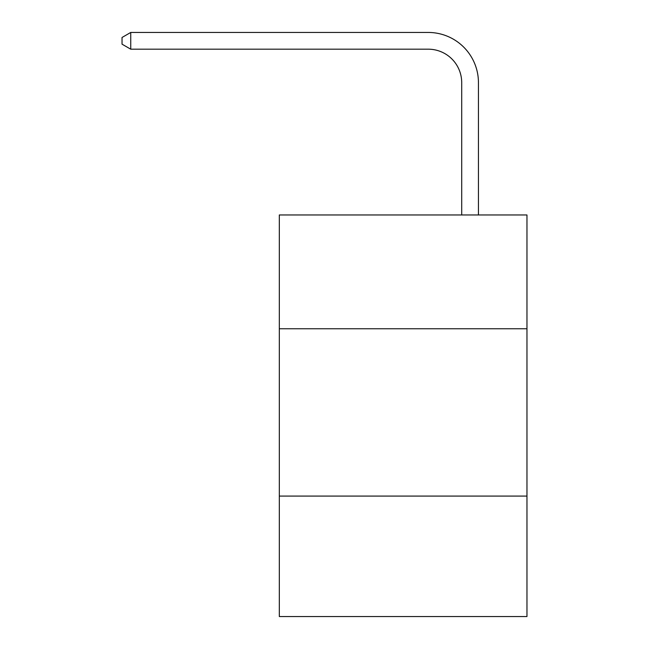 <?xml version="1.0" encoding="UTF-8"?>
<svg xmlns="http://www.w3.org/2000/svg" width="649" height="649" viewBox="0 0 649 649"><rect width="100%" height="100%" fill="white"/><g stroke="black" fill="none" stroke-linecap="round" stroke-linejoin="round"><path stroke-width="0.97" d="M526.964 328.751L526.964 214.965L279.321 214.965L279.321 328.751L526.964 328.751L526.964 616.55L279.321 616.55L279.321 328.751M526.964 496.079L279.321 496.079M461.707 214.965L461.707 82.65A33.464 33.464 0 0 0 428.243 49.186L130.741 49.186L122.036 44.164L122.036 37.472L130.741 32.45L428.243 32.45A50.2 50.2 0 0 1 478.443 82.65L478.443 214.965M461.707 82.65A33.464 33.464 0 0 0 428.243 49.186A33.464 33.464 0 0 1 461.707 82.65A33.464 33.464 0 0 0 428.243 49.186A33.464 33.464 0 0 1 461.707 82.65A33.464 33.464 0 0 0 428.243 49.186A33.464 33.464 0 0 1 461.707 82.65A33.464 33.464 0 0 0 428.243 49.186A33.464 33.464 0 0 1 461.707 82.65A33.464 33.464 0 0 0 428.243 49.186A33.464 33.464 0 0 1 461.707 82.65A33.464 33.464 0 0 0 428.243 49.186A33.464 33.464 0 0 1 461.707 82.65A33.464 33.464 0 0 0 428.243 49.186A33.464 33.464 0 0 1 461.707 82.65A33.464 33.464 0 0 0 428.243 49.186A33.464 33.464 0 0 1 461.707 82.65A33.464 33.464 0 0 0 428.243 49.186A33.464 33.464 0 0 1 461.707 82.65A33.464 33.464 0 0 0 428.243 49.186A33.464 33.464 0 0 1 461.707 82.65A33.464 33.464 0 0 0 428.243 49.186A33.464 33.464 0 0 1 461.707 82.65A33.464 33.464 0 0 0 428.243 49.186A33.464 33.464 0 0 1 461.707 82.65A33.464 33.464 0 0 0 428.243 49.186A33.464 33.464 0 0 1 461.707 82.65A33.464 33.464 0 0 0 428.243 49.186A33.464 33.464 0 0 1 461.707 82.65A33.464 33.464 0 0 0 428.243 49.186A33.464 33.464 0 0 1 461.707 82.65A33.464 33.464 0 0 0 428.243 49.186A33.464 33.464 0 0 1 461.707 82.65A33.464 33.464 0 0 0 428.243 49.186A33.464 33.464 0 0 1 461.707 82.65A33.464 33.464 0 0 0 428.243 49.186A33.464 33.464 0 0 1 461.707 82.65A33.464 33.464 0 0 0 428.243 49.186A33.464 33.464 0 0 1 461.707 82.65A33.464 33.464 0 0 0 428.243 49.186A33.464 33.464 0 0 1 461.707 82.65A33.464 33.464 0 0 0 428.243 49.186M130.741 49.186L130.741 32.45L428.243 32.45"/></g></svg>
